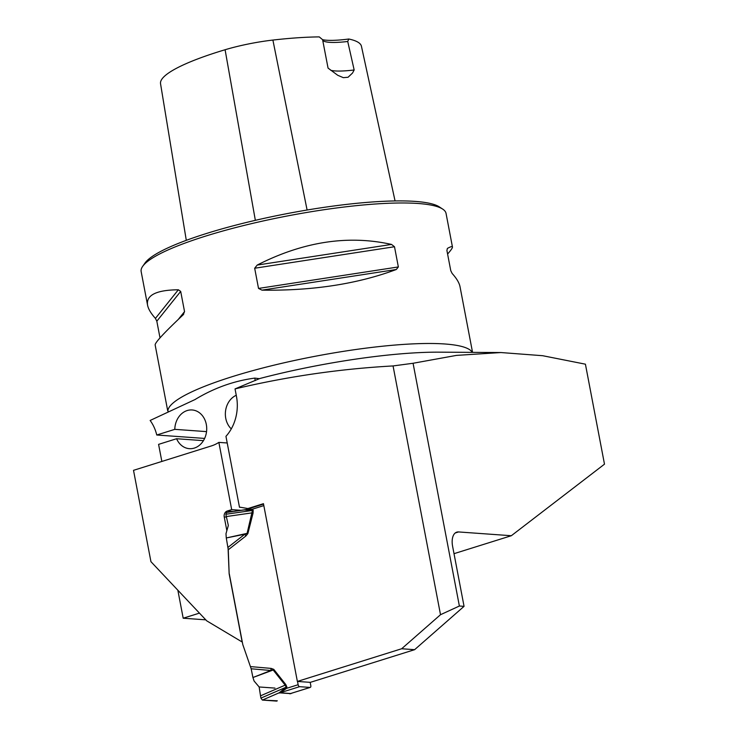 <?xml version="1.0" encoding="UTF-8"?>
<svg xmlns="http://www.w3.org/2000/svg" width="738" height="738" viewBox="0 0 738 738"><rect width="100%" height="100%" fill="white"/><g stroke="black" fill="none" stroke-linecap="round" stroke-linejoin="round"><path stroke-width="1.11" d="M585.418 364.185L542.651 355.707L500.945 352.543L456.444 355.393L413.068 363.271L459.377 606.018L464.054 606.35L452.606 546.323A15.516 8.413 72.6 0 1 456.785 532.144A15.516 8.413 72.6 0 1 458.556 531.941L511.333 535.723L604.487 464.165L585.418 364.185M413.068 363.271L393.059 365.937C340.052 368.852 287.377 376.509 235.035 388.908L259.324 378.714M393.059 365.937L440.512 614.708L401.666 648.748L414.618 649.68L464.054 606.35M440.512 614.708L459.377 606.018M235.035 388.908L236.455 396.324A40.738 33.487 94.1 0 1 225.948 436.333L239.481 507.246A4.852 3.985 -85.9 0 1 240.136 507.227A4.852 3.985 -85.9 0 1 240.459 507.274L247.903 508.547L263.457 503.676L297.368 681.432L310.32 682.355L414.618 649.68M401.666 648.748L297.368 681.432M454.008 553.675L511.333 535.723M177.849 590.215L183.19 618.213L205.782 619.837M245.542 509.727L252.433 509.174L253.171 510.226L253.06 513.076L247.867 533.611L245.892 535.991L244.813 534.211L226.289 537.965L228.273 549.764L229.158 573.841L242.165 642.005L206.741 620.852L150.939 561.673L133.513 470.327L211.299 445.955A40.738 33.487 94.1 0 0 218.863 442.385L227.221 442.984M203.439 440.651L176.585 438.732L158.587 444.368L161.853 461.453M218.863 442.385L231.686 509.635L241.363 510.327M240.966 507.357L239.481 507.246M195.33 399.406L150.137 420.466A38.8 31.891 -85.9 0 1 156.76 435.005L204.629 438.427M229.158 573.841L228.042 547.568M231.686 509.635L227.23 511.037A4.852 3.985 -85.9 0 0 224.232 516.941L226.852 530.677M183.19 618.213L199.454 613.121M236.252 395.282A19.4 15.941 -85.9 0 0 225.607 410.577A19.4 15.941 -85.9 0 0 231.28 428.889M472.274 352.367A155.192 27.214 169.2 0 0 314.037 356.491A155.192 27.214 169.2 0 0 167.877 410.891L168.19 411.536M160.008 337.866L156.825 321.205L155.423 318.392C150.93 313.419 148.31 309.001 147.563 305.135L141.152 271.556A155.192 27.214 -10.8 0 1 142.683 266.335A155.192 27.214 -10.8 0 1 288.503 215.745A155.192 27.214 -10.8 0 1 442.699 209.103A155.192 27.214 -10.8 0 1 446.047 213.402L452.449 246.972C452.597 247.867 450.983 250.219 447.588 254.029M472.551 352.367L460.032 286.759C459.285 282.894 456.665 278.475 452.173 273.494L450.77 270.689L446.914 250.486L447.385 248.42C450.595 246.658 452.283 246.169 452.449 246.972M147.563 305.135C146.032 295.135 156.29 290.016 178.347 289.776L180.69 291.409L184.546 311.611L183.125 314.849C164.399 332.487 155.072 342.506 155.146 344.923L167.729 410.872M183.679 314.259L183.125 314.849M398.354 266.944L396.306 269.499C357.413 284.001 312.644 290.883 261.981 290.145L258.521 288.429L254.675 268.235L257.202 265.071C303.244 241.64 348.022 234.758 391.527 244.426L394.498 246.741L398.354 266.944L258.521 288.429M186.299 240.339L160.543 83.708A141.475 24.806 169.2 0 1 225.09 49.741A54.178 9.502 169.2 0 1 272.894 40.064A141.475 24.806 169.2 0 1 319.259 36.9L322.598 39.686L328.059 68.108L337.736 75.285L343.327 77.665L348.059 77.259L352.515 73.053L354.166 69.972L347.727 41.485L348.797 39.013A41.706 7.315 -10.8 0 1 322.571 39.667M361.472 46.402A141.475 24.806 169.2 0 0 361.445 46.282A141.475 24.806 169.2 0 0 348.797 39.013M142.683 266.335L144.98 263.069A152.286 26.706 -10.8 0 1 288.06 213.43A152.286 26.706 -10.8 0 1 439.368 206.917L442.699 209.103M330.707 70.276A38.8 6.808 169.2 0 0 354.166 69.972M322.654 40A38.8 6.808 169.2 0 0 323.447 40.922A38.8 6.808 169.2 0 0 347.727 41.485M167.877 410.891L168.319 411.481M195.026 399.535C213.919 388.059 233.835 380.909 254.767 378.105L259.25 378.659A163.818 28.727 169.2 0 1 439.11 352.164L500.945 352.543M249.029 508.63L247.903 508.547M206.548 431.619L174.795 429.35L156.76 435.005M176.585 438.732A19.4 15.941 -85.9 0 0 189.371 448.667A19.4 15.941 -85.9 0 0 206.658 430.457A19.4 15.941 -85.9 0 0 192.138 409.968A19.4 15.941 -85.9 0 0 174.795 429.35M297.506 681.442L298.134 684.716A1.937 1.052 -107.4 0 0 299.591 686.672L310.061 687.429A1.937 1.052 -107.4 0 0 310.283 687.401A1.937 1.052 -107.4 0 0 310.809 685.63L310.181 682.346M250.56 666.599L271.15 668.407L273.761 669.348L270.818 670.501L251.169 668.776L242.802 644.625L229.297 573.85M273.761 669.348L285.754 684.495L286.879 686.967L286.612 688.333L280.089 692.788L290.56 693.535L310.283 687.401M291.759 693.203L293.318 692.668M252.94 677.512L254.084 681.017L259.139 686.967L260.514 695.833L285.163 685.15L273.171 670.003L252.94 677.512L270.818 670.501L271.15 668.407M251.169 668.776L252.848 677.161M226.289 537.965L247.101 533.353L252.442 510.438L244.241 509.93L226.584 512.467L225.846 514.266L252.442 510.438A7.758 1.365 -10.8 0 0 253.171 510.226M228.005 547.356L244.813 534.211L247.867 533.611M226.243 537.578L225.985 533.722L228.337 525.465L226.317 516.563L252.285 512.827A7.758 0.932 14.2 0 1 253.06 513.076M260.514 695.833L260.911 698.12L262.377 700.076L279.13 692.816L286.159 687.179L285.163 685.15A7.758 3.293 -38.4 0 0 285.754 684.495M262.377 700.076L276.741 701.1M226.317 516.563L225.846 514.266M246.058 509.561L226.584 512.467M244.841 509.829L244.241 509.93M286.879 686.967A7.758 1.365 -10.8 0 1 286.159 687.179L260.911 698.12M298.134 684.716L286.612 688.333A7.758 1.91 25.6 0 0 285.588 687.678M280.431 692.613A7.758 7.334 27.3 0 0 279.13 692.816L290.947 693.655A7.758 1.642 -103.7 0 1 291.169 693.379M263.826 505.604L252.433 509.174A7.758 3.884 -52.4 0 1 251.759 510.309M274.988 688.102L259.139 686.967L260.911 698.12L262.377 700.076L277.313 700.805M458.556 531.941L455.208 532.993M233.402 511.471L227.23 511.037M272.894 40.064L307.1 210.026M225.09 49.741L255.348 220.339M178.347 289.776L155.423 318.392M180.69 291.409L156.825 321.205M184.546 311.611L178.255 319.462M396.306 269.499L261.981 290.145M394.498 246.741L254.675 268.235M391.527 244.426L257.202 265.071M226.446 517.098L224.232 516.941M255.247 380.596L254.767 378.105M226.603 442.938L227.175 442.763M245.892 535.991L228.273 549.764M289.813 693.831A7.758 6.374 -85.9 0 1 290.56 693.535L310.061 687.429M299.591 686.672L280.089 692.788A7.758 6.374 -85.9 0 0 279.342 693.074M361.445 46.282L395.061 200.939M245.902 509.607L263.54 504.082"/></g></svg>

